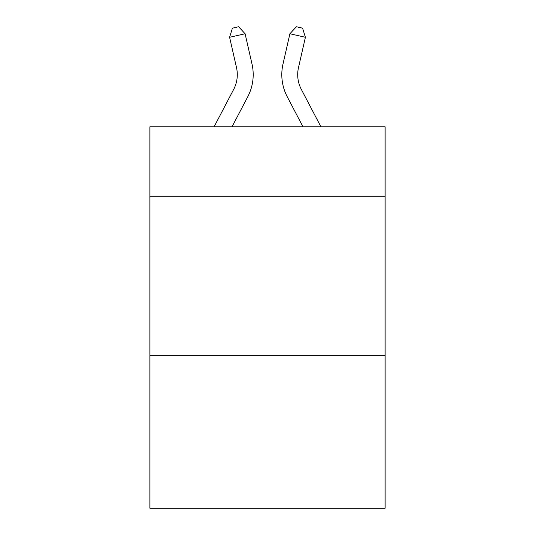 <?xml version="1.0" encoding="UTF-8"?>
<svg xmlns="http://www.w3.org/2000/svg" width="535" height="535" viewBox="0 0 535 535"><rect width="100%" height="100%" fill="white"/><g stroke="black" fill="none" stroke-linecap="round" stroke-linejoin="round"><path stroke-width="0.8" d="M385.12 196.72L385.12 126.782L149.88 126.782L149.88 196.72L385.12 196.72L385.12 508.25L149.88 508.25L149.88 196.72M385.12 355.661L149.88 355.661M214.087 126.782L233.668 89.398A31.792 31.792 -31 0 0 236.503 67.584L229.602 37.283L232.411 28.161L238.61 26.75L245.097 33.752L252.005 64.053A47.682 47.682 129 0 1 247.752 96.775L232.029 126.782L247.752 96.775M320.913 126.782L301.332 89.398A31.792 31.792 31 0 1 298.497 67.584L305.398 37.283L289.903 33.752L282.995 64.053A47.682 47.682 -129 0 0 287.248 96.775L302.971 126.782L287.248 96.775M233.668 89.398A31.792 31.792 -51 0 0 236.503 67.584A31.792 31.792 -51 0 1 233.668 89.398A31.792 31.792 -51 0 0 236.503 67.584A31.792 31.792 -51 0 1 233.668 89.398A31.792 31.792 -51 0 0 236.503 67.584A31.792 31.792 -51 0 1 233.668 89.398A31.792 31.792 -51 0 0 236.503 67.584A31.792 31.792 -51 0 1 233.668 89.398A31.792 31.792 -51 0 0 236.503 67.584A31.792 31.792 -51 0 1 233.668 89.398A31.792 31.792 -51 0 0 236.503 67.584A31.792 31.792 -51 0 1 233.668 89.398A31.792 31.792 -51 0 0 236.503 67.584A31.792 31.792 -51 0 1 233.668 89.398A31.792 31.792 -51 0 0 236.503 67.584A31.792 31.792 -51 0 1 233.668 89.398A31.792 31.792 -51 0 0 236.503 67.584A31.792 31.792 -51 0 1 233.668 89.398A31.792 31.792 -51 0 0 236.503 67.584A31.792 31.792 -51 0 1 233.668 89.398A31.792 31.792 -51 0 0 236.503 67.584A31.792 31.792 -51 0 1 233.668 89.398A31.792 31.792 -51 0 0 236.503 67.584A31.792 31.792 -51 0 1 233.668 89.398A31.792 31.792 -51 0 0 236.503 67.584A31.792 31.792 -51 0 1 233.668 89.398A31.792 31.792 -51 0 0 236.503 67.584A31.792 31.792 -51 0 1 233.668 89.398A31.792 31.792 -51 0 0 236.503 67.584A31.792 31.792 -51 0 1 233.668 89.398A31.792 31.792 -51 0 0 236.503 67.584A31.792 31.792 -51 0 1 233.668 89.398A31.792 31.792 -51 0 0 236.503 67.584A31.792 31.792 -51 0 1 233.668 89.398A31.792 31.792 -51 0 0 236.503 67.584A31.792 31.792 -51 0 1 233.668 89.398A31.792 31.792 -51 0 0 236.503 67.584A31.792 31.792 -51 0 1 233.668 89.398A31.792 31.792 -51 0 0 236.503 67.584A31.792 31.792 -51 0 1 233.668 89.398A31.792 31.792 -51 0 0 236.503 67.584A31.792 31.792 -51 0 1 233.668 89.398A31.792 31.792 -51 0 0 236.503 67.584A31.792 31.792 -51 0 1 233.668 89.398A31.792 31.792 -51 0 0 236.503 67.584A31.792 31.792 -51 0 1 233.668 89.398A31.792 31.792 -51 0 0 236.503 67.584A31.792 31.792 -51 0 1 233.668 89.398A31.792 31.792 -51 0 0 236.503 67.584A31.792 31.792 -51 0 1 233.668 89.398A31.792 31.792 -51 0 0 236.503 67.584A31.792 31.792 -51 0 1 233.668 89.398A31.792 31.792 -51 0 0 236.503 67.584A31.792 31.792 -51 0 1 233.668 89.398A31.792 31.792 -51 0 0 236.503 67.584A31.792 31.792 -51 0 1 233.668 89.398A31.792 31.792 -51 0 0 236.503 67.584A31.792 31.792 -51 0 1 233.668 89.398A31.792 31.792 -51 0 0 236.503 67.584A31.792 31.792 -51 0 1 233.668 89.398A31.792 31.792 -51 0 0 236.503 67.584A31.792 31.792 -51 0 1 233.668 89.398A31.792 31.792 -51 0 0 236.503 67.584A31.792 31.792 -51 0 1 233.668 89.398A31.792 31.792 -51 0 0 236.503 67.584M229.602 37.283L245.097 33.752L252.005 64.053M301.332 89.398A31.792 31.792 51 0 1 298.497 67.584A31.792 31.792 51 0 0 301.332 89.398A31.792 31.792 51 0 1 298.497 67.584A31.792 31.792 51 0 0 301.332 89.398A31.792 31.792 51 0 1 298.497 67.584A31.792 31.792 51 0 0 301.332 89.398A31.792 31.792 51 0 1 298.497 67.584A31.792 31.792 51 0 0 301.332 89.398A31.792 31.792 51 0 1 298.497 67.584A31.792 31.792 51 0 0 301.332 89.398A31.792 31.792 51 0 1 298.497 67.584A31.792 31.792 51 0 0 301.332 89.398A31.792 31.792 51 0 1 298.497 67.584A31.792 31.792 51 0 0 301.332 89.398A31.792 31.792 51 0 1 298.497 67.584A31.792 31.792 51 0 0 301.332 89.398A31.792 31.792 51 0 1 298.497 67.584A31.792 31.792 51 0 0 301.332 89.398A31.792 31.792 51 0 1 298.497 67.584A31.792 31.792 51 0 0 301.332 89.398A31.792 31.792 51 0 1 298.497 67.584A31.792 31.792 51 0 0 301.332 89.398A31.792 31.792 51 0 1 298.497 67.584A31.792 31.792 51 0 0 301.332 89.398A31.792 31.792 51 0 1 298.497 67.584A31.792 31.792 51 0 0 301.332 89.398A31.792 31.792 51 0 1 298.497 67.584A31.792 31.792 51 0 0 301.332 89.398A31.792 31.792 51 0 1 298.497 67.584A31.792 31.792 51 0 0 301.332 89.398A31.792 31.792 51 0 1 298.497 67.584A31.792 31.792 51 0 0 301.332 89.398A31.792 31.792 51 0 1 298.497 67.584A31.792 31.792 51 0 0 301.332 89.398A31.792 31.792 51 0 1 298.497 67.584A31.792 31.792 51 0 0 301.332 89.398A31.792 31.792 51 0 1 298.497 67.584A31.792 31.792 51 0 0 301.332 89.398A31.792 31.792 51 0 1 298.497 67.584A31.792 31.792 51 0 0 301.332 89.398A31.792 31.792 51 0 1 298.497 67.584A31.792 31.792 51 0 0 301.332 89.398A31.792 31.792 51 0 1 298.497 67.584A31.792 31.792 51 0 0 301.332 89.398A31.792 31.792 51 0 1 298.497 67.584A31.792 31.792 51 0 0 301.332 89.398A31.792 31.792 51 0 1 298.497 67.584A31.792 31.792 51 0 0 301.332 89.398A31.792 31.792 51 0 1 298.497 67.584A31.792 31.792 51 0 0 301.332 89.398A31.792 31.792 51 0 1 298.497 67.584A31.792 31.792 51 0 0 301.332 89.398A31.792 31.792 51 0 1 298.497 67.584A31.792 31.792 51 0 0 301.332 89.398A31.792 31.792 51 0 1 298.497 67.584A31.792 31.792 51 0 0 301.332 89.398A31.792 31.792 51 0 1 298.497 67.584A31.792 31.792 51 0 0 301.332 89.398A31.792 31.792 51 0 1 298.497 67.584A31.792 31.792 51 0 0 301.332 89.398A31.792 31.792 51 0 1 298.497 67.584A31.792 31.792 51 0 0 301.332 89.398A31.792 31.792 51 0 1 298.497 67.584A31.792 31.792 51 0 0 301.332 89.398A31.792 31.792 51 0 1 298.497 67.584M305.398 37.283L302.589 28.161L296.39 26.75L289.903 33.752L282.995 64.053"/></g></svg>
